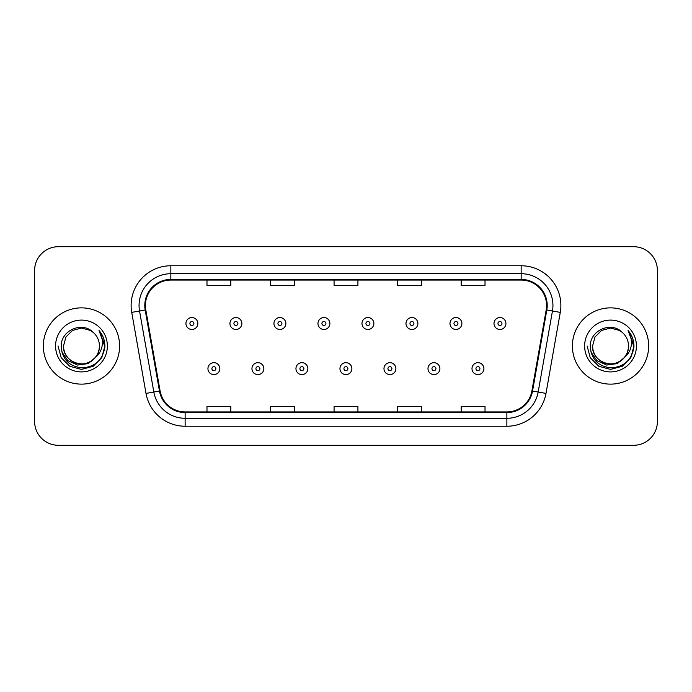 <?xml version="1.0" encoding="UTF-8"?>
<svg xmlns="http://www.w3.org/2000/svg" width="692" height="692" viewBox="0 0 692 692"><rect width="100%" height="100%" fill="white"/><g stroke="black" fill="none" stroke-linecap="round" stroke-linejoin="round"><path stroke-width="1.04" d="M43.337 346A38.129 38.129 0 0 0 81.466 384.129A38.129 38.129 0 0 0 119.604 346A38.129 38.129 0 0 0 81.466 307.871A38.129 38.129 0 0 0 43.337 346A38.129 38.129 0 0 0 81.466 384.129A38.129 38.129 0 0 0 119.604 346A38.129 38.129 0 0 0 81.466 307.871A38.129 38.129 0 0 0 43.337 346M572.396 346A38.129 38.129 0 0 0 610.534 384.129A38.129 38.129 0 0 0 648.663 346A38.129 38.129 0 0 0 610.534 307.871A38.129 38.129 0 0 0 572.396 346A38.129 38.129 0 0 0 610.534 384.129A38.129 38.129 0 0 0 648.663 346A38.129 38.129 0 0 0 610.534 307.871A38.129 38.129 0 0 0 572.396 346M145.415 305.483A25.422 25.422 0 0 1 170.838 280.07L521.163 280.07A25.422 25.422 0 0 1 546.196 309.904L531.906 390.928A25.422 25.422 0 0 1 506.873 411.93L185.127 411.93A25.422 25.422 0 0 1 160.094 390.928L145.804 309.904A25.422 25.422 0 0 1 145.415 305.483M144.784 305.483A26.054 26.054 0 0 0 145.182 310.007L159.463 391.041A26.054 26.054 0 0 0 185.127 412.57L506.873 412.57A26.054 26.054 0 0 0 532.537 391.041L546.818 310.007A26.054 26.054 0 0 0 521.163 279.43L170.838 279.43A26.054 26.054 0 0 0 144.784 305.483M131.722 312.386A39.721 39.721 0 0 1 170.838 265.763L521.163 265.763A39.721 39.721 0 0 1 560.278 312.386L545.988 393.411A39.721 39.721 0 0 1 506.873 426.237L185.127 426.237A39.721 39.721 0 0 1 146.012 393.411L131.722 312.386L139.542 311.002A31.771 31.771 0 0 1 170.838 273.712L521.163 273.712A31.771 31.771 0 0 1 552.458 311.002L538.168 392.035A31.771 31.771 0 0 1 506.873 418.288L185.127 418.288A31.771 31.771 0 0 1 153.832 392.035L139.542 311.002A31.771 31.771 0 0 1 139.066 305.483M657.4 270.537A23.831 23.831 0 0 0 633.569 246.698L58.431 246.698A23.831 23.831 0 0 0 34.6 270.537L34.6 421.463A23.831 23.831 0 0 0 58.431 445.302L633.569 445.302A23.831 23.831 0 0 0 657.4 421.463L657.4 270.537L657.4 421.463M334.08 280.07L334.08 285.441L357.92 285.441L357.92 280.07M270.537 280.07L270.537 285.441L294.368 285.441L294.368 280.07M206.986 280.07L206.986 285.441L230.817 285.441L230.817 280.07M397.632 280.07L397.632 285.441L421.463 285.441L421.463 280.07M461.183 280.07L461.183 285.441L485.014 285.441L485.014 280.07M357.92 411.93L357.92 406.559L334.08 406.559L334.08 411.93M294.368 411.93L294.368 406.559L270.537 406.559L270.537 411.93M230.817 411.93L230.817 406.559L206.986 406.559L206.986 411.93M421.463 411.93L421.463 406.559L397.632 406.559L397.632 411.93M485.014 411.93L485.014 406.559L461.183 406.559L461.183 411.93M34.6 270.537L34.6 421.463M633.569 246.698L58.431 246.698M58.431 445.302L633.569 445.302M197.843 323.519A5.96 5.96 0 0 1 191.892 329.478A5.96 5.96 0 0 1 185.932 323.519A5.96 5.96 0 0 1 191.892 317.559A5.96 5.96 0 0 1 197.843 323.519A5.96 5.96 0 0 0 191.892 317.559A5.96 5.96 0 0 0 185.932 323.519M207.937 368.637A5.96 5.96 0 0 1 213.897 362.686A5.96 5.96 0 0 1 219.848 368.637A5.96 5.96 0 0 1 213.897 374.597A5.96 5.96 0 0 1 207.937 368.637A5.96 5.96 0 0 0 213.897 374.597A5.96 5.96 0 0 0 219.848 368.637M241.854 323.519A5.96 5.96 0 0 1 235.894 329.478A5.96 5.96 0 0 1 229.943 323.519A5.96 5.96 0 0 1 235.894 317.559A5.96 5.96 0 0 1 241.854 323.519A5.96 5.96 0 0 0 235.894 317.559A5.96 5.96 0 0 0 229.943 323.519M285.865 323.519A5.96 5.96 0 0 1 279.905 329.478A5.96 5.96 0 0 1 273.945 323.519A5.96 5.96 0 0 1 279.905 317.559A5.96 5.96 0 0 1 285.865 323.519A5.96 5.96 0 0 0 279.905 317.559A5.96 5.96 0 0 0 273.945 323.519M329.876 323.519A5.96 5.96 0 0 1 323.917 329.478A5.96 5.96 0 0 1 317.957 323.519A5.96 5.96 0 0 1 323.917 317.559A5.96 5.96 0 0 1 329.876 323.519A5.96 5.96 0 0 0 323.917 317.559A5.96 5.96 0 0 0 317.957 323.519M373.879 323.519A5.96 5.96 0 0 1 367.928 329.478A5.96 5.96 0 0 1 361.968 323.519A5.96 5.96 0 0 1 367.928 317.559A5.96 5.96 0 0 1 373.879 323.519A5.96 5.96 0 0 0 367.928 317.559A5.96 5.96 0 0 0 361.968 323.519M251.949 368.637A5.96 5.96 0 0 1 257.9 362.686A5.96 5.96 0 0 1 263.86 368.637A5.96 5.96 0 0 1 257.9 374.597A5.96 5.96 0 0 1 251.949 368.637A5.96 5.96 0 0 0 257.9 374.597A5.96 5.96 0 0 0 263.86 368.637M295.951 368.637A5.96 5.96 0 0 1 301.911 362.686A5.96 5.96 0 0 1 307.871 368.637A5.96 5.96 0 0 1 301.911 374.597A5.96 5.96 0 0 1 295.951 368.637A5.96 5.96 0 0 0 301.911 374.597A5.96 5.96 0 0 0 307.871 368.637M339.962 368.637A5.96 5.96 0 0 1 345.922 362.686A5.96 5.96 0 0 1 351.882 368.637A5.96 5.96 0 0 1 345.922 374.597A5.96 5.96 0 0 1 339.962 368.637A5.96 5.96 0 0 0 345.922 374.597A5.96 5.96 0 0 0 351.882 368.637M99.423 346C100.037 359.278 83.68 368.724 72.487 361.553C66.743 357.954 63.751 352.773 63.508 346L65.913 337.021L72.487 330.447L81.466 328.043L90.444 330.447L93.23 332.428C82.21 320.88 61 330.395 61.19 346C62.003 359.113 68.958 366.414 82.045 367.893C94.942 366.959 102.537 360.108 104.847 347.349L104.89 346C104.821 340.109 102.857 334.937 99.008 330.482C101.94 335.291 102.97 340.464 102.105 346C101.266 350.714 98.973 354.555 95.228 357.539A17.957 17.957 0 0 0 99.423 346C99.181 352.773 96.188 357.954 90.444 361.553C79.251 368.724 62.903 359.278 63.508 346C63.751 352.773 66.743 357.954 72.487 361.553C83.68 368.724 100.037 359.278 99.423 346A17.957 17.957 0 0 0 93.23 332.428M95.228 357.539C85.696 370.419 62.574 362.184 63.508 346M96.37 356.579L88.265 363.585L77.642 365.073L67.859 360.644L61.752 351.821M55.568 346A25.898 25.898 0 0 0 81.466 371.898A25.898 25.898 0 0 0 107.372 346A25.898 25.898 0 0 0 81.466 320.102A25.898 25.898 0 0 0 55.568 346M99.008 330.482L104.881 346.683L103.783 338.907L104.881 346.683L103.783 338.907L104.881 346.683L99.181 330.681L104.881 346.683L99.181 330.681L104.89 346L101.75 357.712L93.178 366.284L81.466 369.416L69.762 366.284L61.19 357.712L58.05 346M99.181 330.681L104.881 346.692M628.492 346C629.097 359.278 612.749 368.724 601.556 361.553C595.812 357.954 592.819 352.773 592.577 346L594.982 337.021L601.556 330.447L610.534 328.043L619.513 330.447L622.298 332.428C611.278 320.88 590.06 330.395 590.259 346C591.063 359.113 598.018 366.414 611.105 367.893C624.002 366.959 631.597 360.108 633.915 347.349L633.95 346C633.881 340.109 631.926 334.937 628.068 330.482C631 335.291 632.03 340.464 631.165 346C630.326 350.714 628.033 354.555 624.296 357.539A17.957 17.957 0 0 0 628.492 346C628.249 352.773 625.257 357.954 619.513 361.553C608.32 368.724 591.963 359.278 592.577 346C592.819 352.773 595.812 357.954 601.556 361.553C612.749 368.724 629.097 359.278 628.492 346A17.957 17.957 0 0 0 622.298 332.428M624.296 357.539C614.755 370.419 591.643 362.184 592.577 346M625.438 356.579L617.325 363.585L606.702 365.073L596.928 360.644L590.812 351.821M584.628 346A25.898 25.898 0 0 0 610.534 371.898A25.898 25.898 0 0 0 636.432 346A25.898 25.898 0 0 0 610.534 320.102A25.898 25.898 0 0 0 584.628 346M628.068 330.482L633.941 346.683L632.851 338.907L633.95 346M587.11 346L590.25 357.712L598.822 366.284L610.534 369.416L622.238 366.284L630.81 357.712L633.95 346L628.241 330.681L633.941 346.683L628.414 330.88M628.241 330.681L633.941 346.692M417.89 323.519A5.96 5.96 0 0 1 411.93 329.478A5.96 5.96 0 0 1 405.979 323.519A5.96 5.96 0 0 1 411.93 317.559A5.96 5.96 0 0 1 417.89 323.519A5.96 5.96 0 0 0 411.93 317.559A5.96 5.96 0 0 0 405.979 323.519M461.901 323.519A5.96 5.96 0 0 1 455.942 329.478A5.96 5.96 0 0 1 449.982 323.519A5.96 5.96 0 0 1 455.942 317.559A5.96 5.96 0 0 1 461.901 323.519A5.96 5.96 0 0 0 455.942 317.559A5.96 5.96 0 0 0 449.982 323.519M505.913 323.519A5.96 5.96 0 0 1 499.953 329.478A5.96 5.96 0 0 1 493.993 323.519A5.96 5.96 0 0 1 499.953 317.559A5.96 5.96 0 0 1 505.913 323.519A5.96 5.96 0 0 0 499.953 317.559A5.96 5.96 0 0 0 493.993 323.519M383.974 368.637A5.96 5.96 0 0 1 389.933 362.686A5.96 5.96 0 0 1 395.885 368.637A5.96 5.96 0 0 1 389.933 374.597A5.96 5.96 0 0 1 383.974 368.637A5.96 5.96 0 0 0 389.933 374.597A5.96 5.96 0 0 0 395.885 368.637M427.985 368.637A5.96 5.96 0 0 1 433.936 362.686A5.96 5.96 0 0 1 439.896 368.637A5.96 5.96 0 0 1 433.936 374.597A5.96 5.96 0 0 1 427.985 368.637A5.96 5.96 0 0 0 433.936 374.597A5.96 5.96 0 0 0 439.896 368.637M471.987 368.637A5.96 5.96 0 0 1 477.947 362.686A5.96 5.96 0 0 1 483.907 368.637A5.96 5.96 0 0 1 477.947 374.597A5.96 5.96 0 0 1 471.987 368.637A5.96 5.96 0 0 0 477.947 374.597A5.96 5.96 0 0 0 483.907 368.637M521.163 265.763L521.163 279.43M139.542 311.002L145.182 310.007M185.127 426.237L185.127 412.57M506.873 412.57L506.873 426.237M532.537 391.041L545.988 393.411M146.012 393.411L159.463 391.041M546.818 310.007L560.278 312.386M170.838 265.763L170.838 279.43M189.902 323.519A1.989 1.989 0 0 0 191.892 325.508A1.989 1.989 0 0 0 193.872 323.519A1.989 1.989 0 0 0 191.892 321.529A1.989 1.989 0 0 0 189.902 323.519M215.878 368.637A1.989 1.989 0 0 0 213.897 366.656A1.989 1.989 0 0 0 211.908 368.637A1.989 1.989 0 0 0 213.897 370.627A1.989 1.989 0 0 0 215.878 368.637M233.913 323.519A1.989 1.989 0 0 0 235.894 325.508A1.989 1.989 0 0 0 237.884 323.519A1.989 1.989 0 0 0 235.894 321.529A1.989 1.989 0 0 0 233.913 323.519M277.925 323.519A1.989 1.989 0 0 0 279.905 325.508A1.989 1.989 0 0 0 281.895 323.519A1.989 1.989 0 0 0 279.905 321.529A1.989 1.989 0 0 0 277.925 323.519M321.927 323.519A1.989 1.989 0 0 0 323.917 325.508A1.989 1.989 0 0 0 325.906 323.519A1.989 1.989 0 0 0 323.917 321.529A1.989 1.989 0 0 0 321.927 323.519M365.938 323.519A1.989 1.989 0 0 0 367.928 325.508A1.989 1.989 0 0 0 369.909 323.519A1.989 1.989 0 0 0 367.928 321.529A1.989 1.989 0 0 0 365.938 323.519M259.889 368.637A1.989 1.989 0 0 0 257.9 366.656A1.989 1.989 0 0 0 255.919 368.637A1.989 1.989 0 0 0 257.9 370.627A1.989 1.989 0 0 0 259.889 368.637M303.9 368.637A1.989 1.989 0 0 0 301.911 366.656A1.989 1.989 0 0 0 299.921 368.637A1.989 1.989 0 0 0 301.911 370.627A1.989 1.989 0 0 0 303.9 368.637M347.903 368.637A1.989 1.989 0 0 0 345.922 366.656A1.989 1.989 0 0 0 343.933 368.637A1.989 1.989 0 0 0 345.922 370.627A1.989 1.989 0 0 0 347.903 368.637M409.949 323.519A1.989 1.989 0 0 0 411.93 325.508A1.989 1.989 0 0 0 413.92 323.519A1.989 1.989 0 0 0 411.93 321.529A1.989 1.989 0 0 0 409.949 323.519M453.961 323.519A1.989 1.989 0 0 0 455.942 325.508A1.989 1.989 0 0 0 457.931 323.519A1.989 1.989 0 0 0 455.942 321.529A1.989 1.989 0 0 0 453.961 323.519M497.963 323.519A1.989 1.989 0 0 0 499.953 325.508A1.989 1.989 0 0 0 501.942 323.519A1.989 1.989 0 0 0 499.953 321.529A1.989 1.989 0 0 0 497.963 323.519M391.914 368.637A1.989 1.989 0 0 0 389.933 366.656A1.989 1.989 0 0 0 387.944 368.637A1.989 1.989 0 0 0 389.933 370.627A1.989 1.989 0 0 0 391.914 368.637M435.925 368.637A1.989 1.989 0 0 0 433.936 366.656A1.989 1.989 0 0 0 431.955 368.637A1.989 1.989 0 0 0 433.936 370.627A1.989 1.989 0 0 0 435.925 368.637M479.937 368.637A1.989 1.989 0 0 0 477.947 366.656A1.989 1.989 0 0 0 475.958 368.637A1.989 1.989 0 0 0 477.947 370.627A1.989 1.989 0 0 0 479.937 368.637"/></g></svg>

